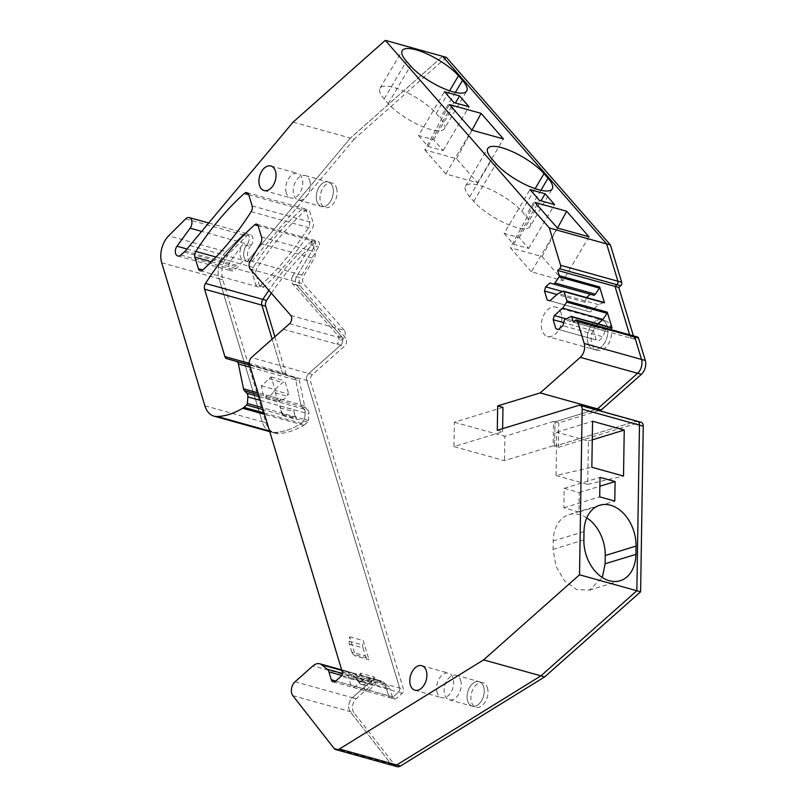 <?xml version="1.0" encoding="UTF-8"?>
<svg xmlns="http://www.w3.org/2000/svg" width="807" height="807" viewBox="0 0 807 807"><rect width="100%" height="100%" fill="white"/><g stroke="black" fill="none" stroke-linecap="round" stroke-linejoin="round"><path stroke-width="0.61" stroke-dasharray="4.04 3.03" d="M556.023 475.535L556.719 432.199L588.394 441.015L587.698 484.351L556.023 475.535L591.844 467.253M588.394 441.015L592.277 439.835M556.719 432.199L592.57 421.244M587.698 484.351L623.518 476.069M578.932 512.021L563.851 507.825L564.154 488.336L579.234 492.532L578.932 512.021L614.783 501.066M563.851 507.825L599.702 496.87M564.154 488.336L600.015 477.371M579.234 492.532L599.873 486.228M497.294 430.272L502.569 431.745L453.968 446.594L504.496 460.656L553.098 445.807L553.481 421.446L504.879 436.294L504.496 460.656M597.987 323.849L594.678 326.785L593.508 330.951L596.232 339.969L558.565 329.488L596.232 339.969M598.895 340.736L603.202 336.912L562.852 325.685M571.043 316.465L611.393 327.692L604.857 331.021L603.202 336.912M586.76 517.852A35.145 25.007 73 0 0 568.945 514.654A35.145 25.007 73 0 0 553.198 541.003L553.067 549.325L555.993 566.302L564.547 580.899L576.652 589.554L589.352 590.159L602.345 577.55M286.283 192.792A12.73 8.151 105.6 0 1 288.331 178.972A12.73 8.151 105.6 0 1 297.672 173.444A12.73 8.151 105.6 0 1 302.242 178.629A12.73 8.151 105.6 0 1 300.194 192.449A12.73 8.151 105.6 0 1 290.843 197.977A12.73 8.151 105.6 0 1 286.283 192.792M437.152 692.497A12.73 8.151 105.6 0 1 439.2 678.677A12.73 8.151 105.6 0 1 448.551 673.149A12.73 8.151 105.6 0 1 453.11 678.344A12.73 8.151 105.6 0 1 451.063 692.154A12.73 8.151 105.6 0 1 441.722 697.682A12.73 8.151 105.6 0 1 437.152 692.497M594.083 295.332L549.971 283.025M563.427 291.236L603.777 302.474L598.522 304.663L590.22 312.027L587.567 311.26L584.843 302.242L586.578 297.571M502.963 407.374L454.351 422.232L453.968 446.594M502.569 431.745L502.62 428.638M454.351 422.232L504.879 436.294M258.109 225.758L311.653 240.657L311.028 244.874L292.83 275.651L300.365 277.749A6.113 3.914 105.6 0 0 300.234 286.021L345.638 337.951A5.094 3.258 105.6 0 1 344.397 346.243L312.511 374.529A5.094 3.258 105.6 0 0 310.554 381.459L403.429 689.077A3.057 1.957 105.6 0 1 402.259 693.233L396.832 698.045A5.094 3.258 105.6 0 1 394.23 698.852A5.094 3.258 105.6 0 1 392.394 696.774L390.013 688.896L386.25 687.846L388.631 695.725A5.094 3.258 -74.4 0 0 390.457 697.803A5.094 3.258 -74.4 0 0 393.059 696.996L398.487 692.184A3.057 1.957 -74.4 0 0 399.657 688.028L306.781 380.41A5.094 3.258 105.6 0 1 308.738 373.48L312.511 374.529M290.772 315.436L344.317 330.335A5.094 3.258 105.6 0 1 343.076 338.627L336.862 344.135C339.233 341.331 339.636 338.567 338.093 335.853L292.699 283.923C291.145 281.653 291.196 278.899 292.83 275.651M344.317 330.335L303.775 283.963A6.113 3.914 105.6 0 1 303.906 275.691L314.054 258.533A6.113 3.914 105.6 0 0 315.043 251.885L311.653 240.657M309.787 180.728A12.73 8.151 105.6 0 1 307.729 194.548A12.73 8.151 105.6 0 1 298.388 200.075A12.73 8.151 105.6 0 1 293.829 194.891A12.73 8.151 105.6 0 1 295.876 181.071A12.73 8.151 105.6 0 1 305.217 175.543A12.73 8.151 105.6 0 1 309.787 180.728M460.656 680.442A12.73 8.151 105.6 0 1 458.608 694.262A12.73 8.151 105.6 0 1 449.257 699.79A12.73 8.151 105.6 0 1 444.697 694.595A12.73 8.151 105.6 0 1 446.745 680.785A12.73 8.151 105.6 0 1 456.086 675.257A12.73 8.151 105.6 0 1 460.656 680.442M561.178 313.308A15.283 9.775 -74.4 0 0 555.7 307.084A15.283 9.775 -74.4 0 0 544.493 313.711A15.283 9.775 -74.4 0 0 542.032 330.295A15.283 9.775 -74.4 0 0 547.509 336.519A15.283 9.775 -74.4 0 0 558.726 329.881A15.283 9.775 -74.4 0 0 561.178 313.308M606.138 329.892L565.788 318.654M604.857 331.021L564.517 319.784M593.508 330.951L563.71 322.649M594.678 326.785L565.707 318.725M598.522 304.663L558.172 293.435M590.22 312.027L549.88 300.789M587.567 311.26L549.89 300.779M584.843 302.242L556.991 294.484M586.013 298.076L562.64 291.569M189.877 245.53L243.421 260.439L238.771 265.937A10.188 6.517 105.6 0 1 237.732 267.006L234.444 269.921A6.113 3.914 105.6 0 1 231.327 270.89A6.113 3.914 105.6 0 1 228.875 267.016A6.113 3.914 105.6 0 1 230.54 261.125L242.715 244.39L250.251 246.488L251.209 245.187A6.617 4.237 105.6 0 0 252.995 238.791A6.617 4.237 105.6 0 0 250.352 234.605A6.617 4.237 105.6 0 0 246.7 235.906L229.763 252.793A20.377 13.033 105.6 0 0 222.793 279.767L265.967 422.777L262.194 421.728A25.461 16.291 -74.4 0 0 271.323 432.108A25.461 16.291 -74.4 0 0 274.693 432.481A96.769 61.917 -74.4 0 0 285.547 430.656A96.769 61.917 -74.4 0 0 300.002 424.21A10.188 6.517 -74.4 0 0 301.203 423.322L303.825 420.992A2.038 1.301 -74.4 0 0 304.642 419.448L262.527 407.727M293.112 122.129L350.42 138.078L442.619 56.308L350.42 138.078L247.184 261.488L243.421 260.439A10.188 6.517 105.6 0 1 242.715 244.39M504.103 233.415L513.565 244.239L528.646 248.445L519.183 237.621L504.103 233.415L530.028 189.574M530.017 226.525A35.145 10.461 30.6 0 1 505.666 223.468A35.145 10.461 30.6 0 1 473.749 201.407L469.714 196.787A35.145 10.461 30.6 0 1 465.498 186.155A35.145 10.461 30.6 0 1 489.849 189.221A35.145 10.461 30.6 0 1 521.766 211.283L525.781 215.883A35.145 10.461 30.6 0 1 530.017 226.525L552.291 188.858M424.805 149.9L445.847 173.959L477.522 182.785L456.48 158.717L424.805 149.9L449.438 104.567M418.551 135.566L428.013 146.39L443.093 150.586L433.631 139.762L418.551 135.566L444.475 91.716M444.465 128.676A35.145 10.461 30.6 0 1 420.114 125.61A35.145 10.461 30.6 0 1 388.207 103.548L384.172 98.938A35.145 10.461 30.6 0 1 379.946 88.296A35.145 10.461 30.6 0 1 404.297 91.362A35.145 10.461 30.6 0 1 436.214 113.424L440.229 118.024A35.145 10.461 30.6 0 1 444.465 128.676L466.739 91.009M519.183 237.621L540.952 200.802M528.646 248.445L554.57 204.595M513.565 244.239L539.49 200.398M445.847 173.959L471.772 130.119M456.48 158.717L471.984 130.179M477.522 182.785L503.447 138.935M433.631 139.762L455.4 102.953M443.093 150.586L469.028 106.736M428.013 146.39L453.938 102.539M588.999 236.794L563.074 280.634L531.399 271.818L557.324 227.978M531.399 271.818L510.357 247.759L534.991 202.426M563.074 280.634L542.032 256.576L510.357 247.759M542.032 256.576L557.536 228.038M588.031 343.096A15.283 9.775 -74.4 0 0 593.508 349.33A15.283 9.775 -74.4 0 0 604.725 342.693A15.283 9.775 -74.4 0 0 607.187 326.109A15.283 9.775 -74.4 0 0 601.709 319.885A15.283 9.775 -74.4 0 0 590.492 326.522A15.283 9.775 -74.4 0 0 588.031 343.096A15.283 9.775 -74.4 0 0 593.508 349.33A15.283 9.775 -74.4 0 0 604.725 342.693A15.283 9.775 -74.4 0 0 607.187 326.109A15.283 9.775 -74.4 0 0 601.709 319.885A15.283 9.775 -74.4 0 0 590.492 326.522A15.283 9.775 -74.4 0 0 588.031 343.096M483.655 686.848A12.73 8.151 105.6 0 1 481.608 700.658A12.73 8.151 105.6 0 1 472.266 706.186A12.73 8.151 105.6 0 1 467.697 701.001A12.73 8.151 105.6 0 1 469.745 687.181A12.73 8.151 105.6 0 1 479.096 681.653A12.73 8.151 105.6 0 1 483.655 686.848A12.73 8.151 105.6 0 1 481.608 700.658A12.73 8.151 105.6 0 1 472.266 706.186A12.73 8.151 105.6 0 1 467.697 701.001A12.73 8.151 105.6 0 1 469.745 687.181A12.73 8.151 105.6 0 1 479.096 681.653A12.73 8.151 105.6 0 1 483.655 686.848M211.404 261.761L252.208 273.119A5.094 3.258 105.6 0 1 253.166 267.379A252.571 161.612 105.6 0 1 301.596 209.427A5.094 3.258 105.6 0 1 304.229 208.599A5.094 3.258 105.6 0 1 306.055 210.677L309.434 221.854A5.094 3.258 105.6 0 1 308.496 227.584A252.571 161.612 105.6 0 1 260.157 285.87A5.094 3.258 105.6 0 1 257.514 286.717A5.094 3.258 105.6 0 1 255.688 284.639L259.461 285.688L255.98 274.168A5.094 3.258 105.6 0 1 256.939 268.428A252.571 161.612 105.6 0 1 305.369 210.476L305.399 210.456A5.094 3.258 105.6 0 1 308.002 209.649A5.094 3.258 105.6 0 1 309.827 211.727L313.207 222.903A5.094 3.258 105.6 0 1 312.269 228.633A252.571 161.612 105.6 0 1 263.929 286.919L263.889 286.959A5.094 3.258 105.6 0 1 261.286 287.766A5.094 3.258 105.6 0 1 259.461 285.688M255.98 274.168L252.208 273.119L255.688 284.639L252.208 273.119A5.094 3.258 105.6 0 1 253.166 267.379A252.571 161.612 105.6 0 1 301.596 209.427A5.094 3.258 105.6 0 1 304.229 208.599A5.094 3.258 105.6 0 1 306.055 210.677L309.434 221.854A5.094 3.258 105.6 0 1 308.496 227.584A252.571 161.612 105.6 0 1 260.157 285.87A5.094 3.258 105.6 0 1 257.514 286.717A5.094 3.258 105.6 0 1 255.688 284.639L263.929 286.919M332.787 187.133A12.73 8.151 105.6 0 1 330.739 200.953A12.73 8.151 105.6 0 1 321.388 206.481A12.73 8.151 105.6 0 1 316.828 201.286A12.73 8.151 105.6 0 1 318.876 187.476A12.73 8.151 105.6 0 1 328.217 181.948A12.73 8.151 105.6 0 1 332.787 187.133A12.73 8.151 105.6 0 1 330.739 200.953A12.73 8.151 105.6 0 1 321.388 206.481A12.73 8.151 105.6 0 1 316.828 201.286A12.73 8.151 105.6 0 1 318.876 187.476A12.73 8.151 105.6 0 1 328.217 181.948A12.73 8.151 105.6 0 1 332.787 187.133M161.703 262.769L219.02 278.718A20.377 13.033 105.6 0 1 226 251.744L229.763 252.793M204.877 405.77L262.194 421.728L219.02 278.718L262.194 421.728A25.461 16.291 -74.4 0 0 271.323 432.108A25.461 16.291 -74.4 0 0 274.693 432.481A96.769 61.917 -74.4 0 0 285.547 430.656A96.769 61.917 -74.4 0 0 300.002 424.21A10.188 6.517 -74.4 0 0 301.203 423.322L303.825 420.992A2.038 1.301 -74.4 0 0 304.642 419.448L308.415 420.497A2.038 1.301 105.6 0 1 307.598 422.041L263.112 409.663M260.308 400.383L305.177 412.871L304.642 419.448L305.177 412.871A5.094 3.258 -74.4 0 0 304.148 409.149L259.178 396.63M258.593 394.673L301.737 406.688A5.094 3.258 -74.4 0 1 300.809 404.771L298.671 394.371L300.809 404.771A5.094 3.258 -74.4 0 0 301.737 406.688L304.148 409.149L307.921 410.198A5.094 3.258 105.6 0 1 308.95 413.92L308.415 420.497M250.321 367.286L295.695 379.915L298.671 394.371L295.695 379.915A5.094 3.258 -74.4 0 0 293.778 377.404L249.666 365.127M249.645 365.036L284.044 374.609A5.094 3.258 -74.4 0 1 282.228 372.541L272.151 339.142L282.228 372.541A5.094 3.258 -74.4 0 0 284.044 374.609L297.551 378.453A5.094 3.258 105.6 0 1 299.468 380.965L304.572 405.82A5.094 3.258 105.6 0 0 305.51 407.737L307.921 410.198M258.099 225.728L312.047 240.748A252.571 161.612 105.6 0 0 268.842 290.349A252.571 161.612 105.6 0 1 312.047 240.748A3.884 2.482 105.6 0 1 314.034 240.133A3.884 2.482 105.6 0 1 314.801 245.923L296.593 276.7A6.113 3.914 105.6 0 0 296.462 284.972L341.865 336.902A5.094 3.258 105.6 0 1 340.635 345.184L308.738 373.48A5.094 3.258 105.6 0 0 306.781 380.41L399.657 688.028A3.057 1.957 -74.4 0 1 398.487 692.184L341.169 676.236M341.805 675.469L386.25 687.846A8.151 5.215 -74.4 0 0 384.576 685.163L342.461 673.452M341.936 670.728L346.869 674.672L355.161 676.982L349.683 672.594L341.391 670.284L379.098 680.785L384.576 685.163L388.338 686.222A8.151 5.215 105.6 0 1 390.013 688.896M292.81 695.634L353.9 712.631A8.655 5.538 105.6 0 1 356.169 698.751L374.075 682.873A13.245 8.474 105.6 0 1 380.843 680.785A13.245 8.474 105.6 0 1 382.871 681.834L379.098 680.785A13.245 8.474 -74.4 0 0 377.071 679.736A13.245 8.474 -74.4 0 0 370.302 681.824L312.985 665.876M393.271 765.601A8.655 5.538 105.6 0 1 391.224 764.168L350.127 711.582A8.655 5.538 105.6 0 1 352.397 697.702L370.302 681.824L374.075 682.873M553.098 445.807L554.611 446.231L636.128 421.315A5.094 3.258 105.6 0 1 637.419 421.274M553.481 421.446L554.994 421.859L554.611 446.231L554.994 421.859L595.284 409.553L554.994 421.859L558.767 422.908L599.056 410.602M575.23 320.429L632.547 336.378A2.542 1.634 105.6 0 1 633.848 335.974M633.414 335.853L634.403 339.132L636.309 337.427L632.547 336.378L630.63 338.083L573.313 322.124M629.642 334.804L630.63 338.083L629.642 334.804M446.392 57.358L354.192 139.137L350.42 138.078L247.184 261.488A10.188 6.517 105.6 0 1 246.488 245.439L247.436 244.138L246.488 245.439A10.188 6.517 105.6 0 0 247.184 261.488L250.957 262.537A10.188 6.517 105.6 0 1 250.251 246.488M185.61 218.899L242.927 234.857A6.617 4.237 105.6 0 1 246.579 233.556A6.617 4.237 105.6 0 1 249.232 237.742A6.617 4.237 105.6 0 1 247.436 244.138L251.209 245.187M246.7 235.906L242.927 234.857L226 251.744L242.927 234.857A6.617 4.237 105.6 0 1 246.579 233.556A6.617 4.237 105.6 0 1 249.232 237.742A6.617 4.237 105.6 0 1 247.436 244.138L201.689 231.397M354.192 139.137L250.957 262.537M636.309 337.427A2.542 1.634 105.6 0 1 637.611 337.023M578.811 405.356L636.128 421.315L554.611 446.231L558.373 447.28L558.767 422.908M558.373 447.28L639.901 422.364A5.094 3.258 105.6 0 1 641.192 422.323M397.044 766.65A8.655 5.538 105.6 0 1 394.986 765.218L353.9 712.631M382.871 681.834L388.338 686.222M271.364 293.234A252.571 161.612 105.6 0 1 315.819 241.797A3.884 2.482 105.6 0 1 317.807 241.182A3.884 2.482 105.6 0 1 318.563 246.972L300.365 277.749M274.874 336.721L286.001 373.591A5.094 3.258 105.6 0 0 287.806 375.659L297.551 378.453M264.121 412.992L304.975 424.371L307.598 422.041M304.975 424.371A10.188 6.517 105.6 0 1 303.775 425.259A96.769 61.917 105.6 0 1 289.32 431.705A96.769 61.917 105.6 0 1 278.465 433.53A25.461 16.291 105.6 0 1 275.096 433.157A25.461 16.291 105.6 0 1 265.967 422.777M336.559 188.182A12.73 8.151 105.6 0 1 331.667 205.513A12.73 8.151 105.6 0 1 325.16 207.53A12.73 8.151 105.6 0 1 320.601 202.335A12.73 8.151 105.6 0 1 325.483 185.005A12.73 8.151 105.6 0 1 331.99 182.997A12.73 8.151 105.6 0 1 336.559 188.182M487.428 687.897A12.73 8.151 105.6 0 1 482.546 705.227A12.73 8.151 105.6 0 1 476.029 707.235A12.73 8.151 105.6 0 1 471.47 702.05A12.73 8.151 105.6 0 1 476.352 684.719A12.73 8.151 105.6 0 1 482.858 682.702A12.73 8.151 105.6 0 1 487.428 687.897M610.96 327.158A15.283 9.775 105.6 0 1 605.099 347.958A15.283 9.775 105.6 0 1 597.281 350.379A15.283 9.775 105.6 0 1 591.803 344.145A15.283 9.775 105.6 0 1 597.664 323.355A15.283 9.775 105.6 0 1 605.482 320.934A15.283 9.775 105.6 0 1 610.96 327.158M634.403 339.132L630.63 338.083L632.547 336.378M295.08 681.754L352.397 697.702A8.655 5.538 105.6 0 0 350.127 711.582L391.224 764.168L394.986 765.218M356.169 698.751L352.397 697.702L370.302 681.824A13.245 8.474 -74.4 0 1 377.071 679.736L341.684 669.881M394.23 698.852L390.457 697.803A5.094 3.258 -74.4 0 1 388.631 695.725L386.25 687.846A8.151 5.215 -74.4 0 0 384.576 685.163L379.098 680.785A13.245 8.474 -74.4 0 0 377.071 679.736L380.843 680.785M333.14 681.854L390.457 697.803A5.094 3.258 -74.4 0 0 393.059 696.996L398.487 692.184L402.259 693.233M292.699 283.923L296.462 284.972L341.865 336.902A5.094 3.258 105.6 0 1 340.635 345.184L308.738 373.48L251.421 357.521M300.234 286.021L296.462 284.972A6.113 3.914 105.6 0 1 296.593 276.7L314.801 245.923L318.563 246.972M315.819 241.797L312.047 240.748A3.884 2.482 105.6 0 1 314.034 240.133A3.884 2.482 105.6 0 1 314.801 245.923L311.028 244.874M287.806 375.659L293.778 377.404A5.094 3.258 -74.4 0 1 295.695 379.915L299.468 380.965M305.51 407.737L301.737 406.688L304.148 409.149A5.094 3.258 -74.4 0 1 305.177 412.871L308.95 413.92M222.793 279.767L219.02 278.718A20.377 13.033 105.6 0 1 226 251.744L168.683 235.785M281.946 413.92L280.11 407.848A4.075 2.603 105.6 0 1 279.948 405.941L282.874 415.625A6.113 3.914 105.6 0 1 281.946 413.92L295.513 417.703L293.687 411.62A4.075 2.603 105.6 0 1 293.526 409.724L296.451 419.398A6.113 3.914 105.6 0 1 295.513 417.703M282.874 415.625L296.451 419.398M279.948 405.941L293.526 409.724M353.093 654.144A6.113 3.914 105.6 0 1 351.842 652.137L365.42 655.909A6.113 3.914 105.6 0 0 366.671 657.917L369.031 659.803L355.453 656.03L353.093 654.144L366.671 657.917M351.842 652.137L349.421 644.107A6.113 3.914 105.6 0 1 349.189 641.192L349.653 636.794L355.453 656.03M349.421 644.107L362.989 647.89L365.42 655.909M362.989 647.89A6.113 3.914 105.6 0 1 362.767 644.975L363.221 640.576L369.031 659.803M349.653 636.794L363.221 640.576M341.734 670.062A9.674 6.194 105.6 0 1 343.227 670.183A9.674 6.194 105.6 0 1 344.256 670.637L355.635 677.577L364.441 680.099L356.069 677.769A4.075 2.603 105.6 0 1 355.635 677.577M341.2 670.143L349.492 672.453A9.674 6.194 105.6 0 1 351.529 672.493A9.674 6.194 105.6 0 1 352.548 672.947L363.937 679.887L369.878 678.435L372.895 679.272A10.188 6.517 105.6 0 1 364.593 685.345A10.188 6.517 105.6 0 1 363.513 684.881L364.492 689.007A5.094 3.258 105.6 0 0 366.317 691.085L352.75 687.312A5.094 3.258 105.6 0 1 350.924 685.234L348.543 677.345A8.151 5.215 105.6 0 0 346.869 674.672M356.069 677.769A4.075 2.603 105.6 0 0 359.519 675.025L373.096 678.808A4.075 2.603 105.6 0 1 372.895 679.272M373.096 678.808A4.075 2.603 105.6 0 1 374.206 676.952L375.527 681.31A3.057 1.957 105.6 0 1 374.347 685.466L368.93 690.278A5.094 3.258 105.6 0 1 366.317 691.085M355.161 676.982A8.151 5.215 105.6 0 1 356.553 678.889L359.377 680.604A3.057 2.31 121.4 0 0 360.043 683.842A3.057 2.31 121.4 0 0 360.497 684.043L363.513 684.881M369.878 678.435A10.188 6.517 105.6 0 1 361.566 684.507L359.67 683.61L356.553 678.889M364.593 685.345L361.566 684.507A10.188 6.517 105.6 0 1 360.497 684.043L363.19 684.679M359.519 675.025A4.075 2.603 105.6 0 1 360.628 673.169L374.206 676.952M360.628 673.169L361.95 677.527A3.057 1.957 105.6 0 1 360.779 681.693L355.352 686.505A5.094 3.258 105.6 0 1 352.75 687.312M273.159 392.323A7.132 4.56 105.6 0 1 267.843 395.622L281.411 399.404A7.132 4.56 105.6 0 0 286.737 396.096A4.075 2.603 105.6 0 1 288.845 394.22L275.268 390.437A4.075 2.603 105.6 0 0 273.159 392.323L286.737 396.096M267.843 395.622A2.038 1.301 105.6 0 0 265.937 398.123L264.03 396.187A5.094 3.258 105.6 0 1 263.102 394.28L261.347 385.776L271.192 376.94L275.268 390.437M265.937 398.123L279.504 401.906A2.038 1.301 105.6 0 1 281.411 399.404M279.504 401.906L277.608 399.969A5.094 3.258 105.6 0 1 276.67 398.053L274.925 389.559L284.77 380.722L288.845 394.22M269.296 378.735L282.874 382.508M261.347 385.776L274.925 389.559M271.192 376.94L284.77 380.722M584.006 531.591L553.198 541.003M583.875 539.903L553.067 549.325M261.498 236.986L315.043 251.885M260.51 243.633L314.054 258.533M250.362 260.792L303.906 275.691M250.231 269.054L303.775 283.963M289.531 323.718L343.076 338.627M283.318 329.236L344.397 346.243M185.227 251.027L238.771 265.937M184.188 252.097L237.732 267.006M180.899 255.012L234.444 269.921M186.952 248.99L230.54 261.125M469.714 196.787L491.998 159.12M521.766 211.283L535.152 188.646M540.922 190.281L525.781 215.883M473.749 201.407L496.033 163.74M384.172 98.938L406.446 61.261M436.214 113.424L449.6 90.788M455.37 92.422L440.229 118.024M388.207 103.548L410.481 65.881M248.738 194.709L305.369 210.476M248.738 194.719L309.827 211.727M252.117 205.906L313.207 222.903M251.179 211.626L312.269 228.633M216.014 257.03L256.939 268.428M278.465 433.53L269.568 431.049M303.775 425.259L264.525 414.334M304.572 405.82L258.048 392.868M286.001 373.591L249.262 363.362M338.093 335.853L345.638 337.951M249.464 364.461L310.554 381.459M342.339 672.07L403.429 689.077M335.742 681.047L396.832 698.045M392.394 696.774L335.773 681.017M333.906 748.21L391.224 764.168M636.128 421.315L639.901 422.364M280.11 407.848L293.687 411.62M349.189 641.192L362.767 644.975M344.256 670.637L352.548 672.947M363.786 679.797A7.132 4.56 105.6 0 1 359.377 680.604M356.865 679.665L348.543 677.345M350.924 685.234L364.492 689.007M368.93 690.278L355.352 686.505M360.779 681.693L374.347 685.466M375.527 681.31L361.95 677.527M277.608 399.969L264.03 396.187M276.67 398.053L263.102 394.28M599.752 505.243L568.945 514.654M620.159 580.737L589.352 590.159M177.782 255.98L231.327 270.89M270.9 165.99L297.672 173.444M264.071 190.523L290.843 197.977M414.949 690.237L441.722 697.682M421.779 665.704L448.551 673.149M465.498 186.155L487.771 148.488M379.946 88.296L402.219 50.629M597.281 350.379L547.509 336.519M605.482 320.934L555.7 307.084M449.257 699.79L476.029 707.235M456.086 675.257L482.858 682.702M246.912 192.641L308.002 209.649M200.207 270.759L261.286 287.766M298.388 200.075L325.16 207.53M305.217 175.543L331.99 182.997M275.096 433.157L269.76 431.664M256.717 224.175L317.807 241.182M208.71 223.014L250.352 234.605M343.227 670.183L351.529 672.493"/><path stroke-width="1.21" d="M592.277 439.835L624.245 430.06L592.57 421.244L591.844 467.253L623.518 476.069L624.245 430.06M615.095 481.577L614.783 501.066L599.702 496.87L600.015 477.371L615.095 481.577L599.873 486.228M611.393 327.692A1.019 0.656 105.6 0 1 612.069 328.086L607.268 312.168A1.019 0.656 105.6 0 1 607.056 313.338L602.98 319.431L597.987 323.849M602.345 577.55L605.099 563.79L605.23 555.509A35.145 25.007 73 0 0 586.76 517.852M603.777 302.474A1.019 0.656 105.6 0 1 604.453 302.857L599.651 286.949A1.019 0.656 105.6 0 1 599.44 288.119L595.364 294.202L555.014 282.975L553.743 284.104L549.971 283.025L545.663 286.848L544.493 291.004L547.217 300.033L549.89 300.779M553.743 284.104L594.083 295.332L595.364 294.202M586.578 297.571L590.29 294.283M502.62 428.638L502.963 407.374L497.677 405.911L540.186 392.918L601.276 409.916L641.383 374.337A10.188 6.517 105.6 0 0 645.297 360.477L638.529 338.062A2.542 1.634 105.6 0 0 637.611 337.023L633.848 335.974A2.542 1.634 105.6 0 1 634.756 337.013L577.439 321.065A2.542 1.634 105.6 0 0 576.531 320.026L633.848 335.974A2.542 1.634 105.6 0 1 634.756 337.013L638.529 338.062M605.099 563.79L635.906 554.379A35.145 25.007 -107 0 1 620.159 580.737A35.145 25.007 -107 0 1 583.875 539.903L584.006 531.591A35.145 25.007 -107 0 1 599.752 505.243A35.145 25.007 -107 0 1 636.037 546.097L605.23 555.509M635.906 554.379L636.037 546.097M249.666 365.127L226.727 358.661A5.094 3.258 105.6 0 1 224.911 356.583L204.564 289.178A5.094 3.258 105.6 0 1 205.523 283.439A252.571 161.612 105.6 0 1 254.73 224.79A3.884 2.482 105.6 0 1 256.717 224.175A3.884 2.482 105.6 0 1 258.109 225.758L261.498 236.986A6.113 3.914 105.6 0 1 260.51 243.633L250.362 260.792A6.113 3.914 105.6 0 0 250.231 269.054L290.772 315.436A5.094 3.258 105.6 0 1 291.488 316.788A5.094 3.258 105.6 0 1 289.531 323.718L251.421 357.521A5.094 3.258 105.6 0 0 249.464 364.461L342.339 672.07A3.057 1.957 105.6 0 1 341.169 676.236L335.742 681.047A5.094 3.258 105.6 0 1 333.14 681.854A5.094 3.258 105.6 0 1 331.314 679.776L328.933 671.888L341.805 675.469M341.684 669.881L319.754 663.778A13.245 8.474 105.6 0 0 312.985 665.876L295.08 681.754A8.655 5.538 105.6 0 0 292.81 695.634L333.906 748.21A8.655 5.538 105.6 0 0 335.964 749.642A8.655 5.538 105.6 0 0 339.414 749.007L483.595 659.884L579.527 574.796L582.16 409.179A5.094 3.258 105.6 0 0 580.102 405.326A5.094 3.258 105.6 0 0 578.811 405.356L497.294 430.272L497.677 405.911M558.545 329.508L555.882 328.742L558.565 329.488L562.852 325.685L564.517 319.784L571.043 316.465A1.019 0.656 105.6 0 1 571.719 316.858L573.313 322.124L575.23 320.429A2.542 1.634 105.6 0 1 576.531 320.026M563.71 322.649L553.158 319.713L555.882 328.742M565.707 318.725L554.338 315.557L553.158 319.713M602.98 319.431L562.63 308.193L554.338 315.557M547.217 300.033L549.88 300.789L558.172 293.435L563.427 291.236A1.019 0.656 105.6 0 1 564.103 291.63L566.918 300.94A1.019 0.656 105.6 0 1 566.706 302.111L562.63 308.193M556.991 294.484L544.493 291.004M562.64 291.569L545.663 286.848M264.121 412.992L243.885 407.364A10.188 6.517 105.6 0 1 242.695 408.251A96.769 61.917 105.6 0 1 228.23 414.707A96.769 61.917 105.6 0 1 217.386 416.523A25.461 16.291 105.6 0 1 214.016 416.15A25.461 16.291 105.6 0 1 204.877 405.77L161.703 262.769A20.377 13.033 105.6 0 1 168.683 235.785L185.61 218.899A6.617 4.237 105.6 0 1 189.262 217.597A6.617 4.237 105.6 0 1 191.915 221.794A6.617 4.237 105.6 0 1 190.119 228.179L176.995 246.216A6.113 3.914 105.6 0 0 175.583 253.489A6.113 3.914 105.6 0 0 177.782 255.98A6.113 3.914 105.6 0 0 180.899 255.012L184.188 252.097A10.188 6.517 105.6 0 0 185.227 251.027L293.112 122.129L385.302 40.35L549.345 227.988L560.603 265.281A2.542 1.634 105.6 0 1 559.624 268.741L557.708 270.446L559.301 275.712A1.019 0.656 105.6 0 1 559.1 276.882L555.014 282.975M259.511 185.338A12.73 8.151 105.6 0 1 264.393 168.007A12.73 8.151 105.6 0 1 270.9 165.99A12.73 8.151 105.6 0 1 275.469 171.175A12.73 8.151 105.6 0 1 270.587 188.515A12.73 8.151 105.6 0 1 264.071 190.523A12.73 8.151 105.6 0 1 259.511 185.338M426.338 670.889A12.73 8.151 105.6 0 1 421.456 688.22A12.73 8.151 105.6 0 1 414.949 690.237A12.73 8.151 105.6 0 1 410.38 685.042A12.73 8.151 105.6 0 1 415.262 667.712A12.73 8.151 105.6 0 1 421.779 665.704A12.73 8.151 105.6 0 1 426.338 670.889M236.461 361.445A5.094 3.258 105.6 0 1 238.388 363.967L243.492 388.823A5.094 3.258 105.6 0 0 244.42 390.729L246.841 393.191A5.094 3.258 105.6 0 1 247.87 396.913L247.325 403.5A2.038 1.301 105.6 0 1 246.508 405.043L263.112 409.663M243.885 407.364L246.508 405.043M540.186 392.918L580.304 357.34A10.188 6.517 105.6 0 0 584.207 343.469L577.439 321.065M319.754 663.778A13.245 8.474 105.6 0 1 321.781 664.827L327.259 669.215A8.151 5.215 105.6 0 1 328.933 671.888M244.289 193.468L244.309 193.448A5.094 3.258 105.6 0 1 246.912 192.641A5.094 3.258 105.6 0 1 248.738 194.719L252.117 205.906A5.094 3.258 105.6 0 1 251.179 211.626A252.571 161.612 105.6 0 1 202.85 269.921L202.809 269.952A5.094 3.258 105.6 0 1 200.207 270.759A5.094 3.258 105.6 0 1 198.381 268.681L194.901 257.161A5.094 3.258 105.6 0 1 195.849 251.421A252.571 161.612 105.6 0 1 244.289 193.468L248.738 194.709M540.952 200.802L545.108 193.771L554.57 204.595L539.49 200.398L530.028 189.574L545.108 193.771M535.152 188.646L544.039 173.616A35.145 10.461 30.6 0 0 512.122 151.545A35.145 10.461 30.6 0 0 487.771 148.488A35.145 10.461 30.6 0 0 491.998 159.12L496.033 163.74A35.145 10.461 30.6 0 0 527.939 185.802A35.145 10.461 30.6 0 0 552.291 188.858A35.145 10.461 30.6 0 0 548.054 178.216L540.922 190.281M544.039 173.616L548.054 178.216M481.113 113.384L503.447 138.935L471.772 130.119L449.438 104.567L481.113 113.384L471.984 130.179M455.4 102.953L459.566 95.912L469.028 106.736L453.938 102.539L444.475 91.716L459.566 95.912M449.6 90.788L458.487 75.757A35.145 10.461 30.6 0 0 426.58 53.696A35.145 10.461 30.6 0 0 402.219 50.629A35.145 10.461 30.6 0 0 406.446 61.261L410.481 65.881A35.145 10.461 30.6 0 0 442.387 87.943A35.145 10.461 30.6 0 0 466.739 91.009A35.145 10.461 30.6 0 0 462.512 80.357L455.37 92.422M458.487 75.757L462.512 80.357M566.665 211.242L588.999 236.794L557.324 227.978L534.991 202.426L566.665 211.242L557.536 228.038M549.345 227.988L606.652 243.936L442.619 56.308L446.392 57.358L610.425 244.985L621.683 282.289A2.542 1.634 105.6 0 1 620.714 285.749L618.798 287.453L633.414 335.853M385.302 40.35L442.619 56.308L606.652 243.936L610.425 244.985M560.603 265.281L617.92 281.229L606.652 243.936L617.92 281.229A2.542 1.634 105.6 0 1 616.941 284.7L615.025 286.394L629.642 334.804L615.025 286.394L557.708 270.446M262.527 407.727L247.325 403.5M204.564 289.178L261.882 305.127L272.151 339.142L261.882 305.127A5.094 3.258 105.6 0 1 262.84 299.387A252.571 161.612 105.6 0 1 268.842 290.349A252.571 161.612 105.6 0 0 262.84 299.387L266.613 300.436A252.571 161.612 105.6 0 1 271.364 293.234M483.595 659.884L540.912 675.842L396.731 764.965A8.655 5.538 105.6 0 1 393.271 765.601A8.655 5.538 105.6 0 1 391.224 764.168M579.527 574.796L636.844 590.744L540.912 675.842L544.685 676.891L400.504 766.014A8.655 5.538 105.6 0 1 397.044 766.65L393.271 765.601A8.655 5.538 105.6 0 0 396.731 764.965L400.504 766.014M636.128 421.315A5.094 3.258 105.6 0 1 637.419 421.274A5.094 3.258 105.6 0 1 639.477 425.138L636.844 590.744L640.617 591.793L544.685 676.891M595.284 409.553L597.503 408.867L637.621 373.288L597.503 408.867L595.284 409.553M584.207 343.469L641.525 359.428A10.188 6.517 105.6 0 1 637.621 373.288L641.383 374.337M645.297 360.477L641.525 359.428L634.756 337.013L641.525 359.428A10.188 6.517 105.6 0 1 637.621 373.288L580.304 357.34M599.056 410.602L601.276 409.916M580.102 405.326L641.192 422.323A5.094 3.258 105.6 0 1 643.25 426.187L640.617 591.793M205.523 283.439L262.84 299.387A5.094 3.258 105.6 0 0 261.882 305.127L265.654 306.176A5.094 3.258 105.6 0 1 266.613 300.436M265.654 306.176L274.874 336.721M621.683 282.289L617.92 281.229A2.542 1.634 105.6 0 1 616.941 284.7L615.025 286.394L618.798 287.453M632.547 336.378A2.542 1.634 105.6 0 1 633.848 335.974M637.419 421.274A5.094 3.258 105.6 0 1 639.477 425.138L636.844 590.744L540.912 675.842L396.731 764.965L339.414 749.007M341.936 670.728L341.391 670.284A13.245 8.474 105.6 0 0 341.2 670.143A9.674 6.194 105.6 0 1 341.734 670.062M571.719 316.858L612.069 328.086M607.056 313.338L566.706 302.111M566.918 300.94L607.268 312.168M564.103 291.63L604.453 302.857M599.44 288.119L559.1 276.882M559.301 275.712L599.651 286.949M176.995 246.216L186.952 248.99M198.381 268.681L202.839 269.921M194.901 257.161L211.404 261.761M195.849 251.421L216.014 257.03M269.568 431.049L217.386 416.523M264.525 414.334L242.695 408.251M247.87 396.913L260.308 400.383M259.178 396.63L246.841 393.191M244.42 390.729L258.593 394.673M258.048 392.868L243.492 388.823M238.388 363.967L250.321 367.286M226.727 358.661L249.645 365.036M249.262 363.362L224.911 356.583M254.73 224.79L258.099 225.728M335.773 681.017L331.314 679.776M342.461 673.452L327.259 669.215M321.781 664.827L341.391 670.284M582.16 409.179L643.25 426.187M620.714 285.749L559.624 268.741M190.119 228.179L201.689 231.397M571.356 316.435L611.706 327.672M563.74 291.216L604.09 302.443M269.76 431.664L214.016 416.15M335.964 749.642L393.271 765.601M189.262 217.597L208.71 223.014"/></g></svg>
